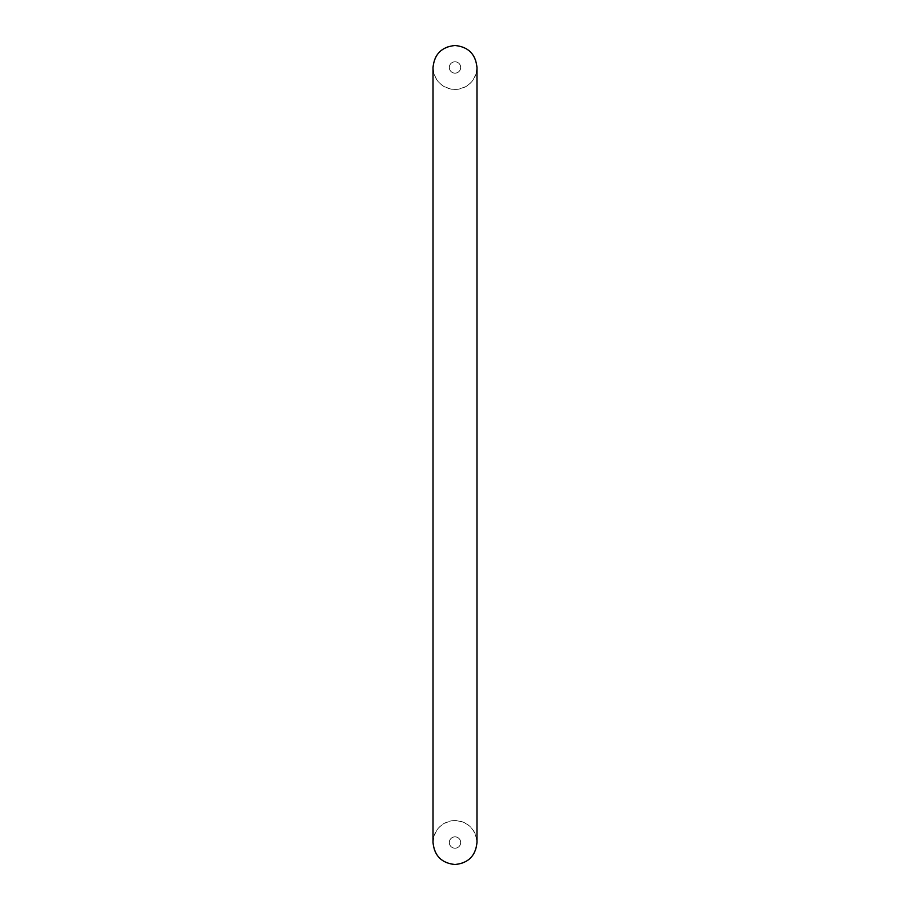 <?xml version="1.0" encoding="UTF-8"?>
<svg xmlns="http://www.w3.org/2000/svg" width="910" height="910" viewBox="0 0 910 910"><rect width="100%" height="100%" fill="white"/><g stroke="black" fill="none" stroke-linecap="round" stroke-linejoin="round"><path stroke-width="0.68" stroke-dasharray="4.55 3.41" d="M449.29 67.477A5.71 5.71 0 0 1 455 61.766A5.71 5.71 0 0 1 460.71 67.477A5.71 5.71 0 0 1 455 73.175A5.71 5.71 0 0 1 449.29 67.477A5.71 5.71 0 0 0 455 73.175A5.71 5.71 0 0 0 460.71 67.477A5.71 5.71 0 0 0 455 61.766A5.71 5.71 0 0 0 449.29 67.477M455 45.5A21.976 21.976 0 0 1 476.976 67.477A21.976 21.976 0 0 1 455 89.442A21.976 21.976 0 0 1 433.024 67.477A21.976 21.976 0 0 1 455 45.5M433.024 67.477C434.354 80.785 441.68 88.111 455 89.442C468.32 88.111 475.646 80.785 476.976 67.477M433.024 842.523C434.354 829.215 441.68 821.889 455 820.558A21.976 21.976 0 0 1 476.976 842.523A21.976 21.976 0 0 1 455 864.5A21.976 21.976 0 0 1 433.024 842.523A21.976 21.976 0 0 1 455 820.558C468.32 821.889 475.646 829.215 476.976 842.523M449.29 842.523A5.71 5.71 0 0 1 455 836.825A5.71 5.71 0 0 1 460.71 842.523A5.71 5.71 0 0 1 455 848.234A5.71 5.71 0 0 1 449.29 842.523A5.71 5.71 0 0 0 455 848.234A5.71 5.71 0 0 0 460.71 842.523A5.71 5.71 0 0 0 455 836.825A5.71 5.71 0 0 0 449.29 842.523M449.347 842.523A5.653 5.653 0 0 0 455 848.188A5.653 5.653 0 0 0 460.653 842.523A5.653 5.653 0 0 0 455 836.87A5.653 5.653 0 0 0 449.347 842.523A5.653 5.653 0 0 0 455 848.188A5.653 5.653 0 0 0 460.653 842.523A5.653 5.653 0 0 0 455 836.87A5.653 5.653 0 0 0 449.347 842.523M449.347 67.477A5.653 5.653 0 0 0 455 73.13A5.653 5.653 0 0 0 460.653 67.477A5.653 5.653 0 0 0 455 61.812A5.653 5.653 0 0 0 449.347 67.477A5.653 5.653 0 0 0 455 73.13A5.653 5.653 0 0 0 460.653 67.477A5.653 5.653 0 0 0 455 61.812A5.653 5.653 0 0 0 449.347 67.477"/><path stroke-width="1.36" d="M455 45.5C441.68 46.831 434.354 54.156 433.024 67.477L433.024 842.523C434.354 855.844 441.68 863.169 455 864.5C468.32 863.169 475.646 855.844 476.976 842.523L476.976 67.477C475.646 54.156 468.32 46.831 455 45.5"/></g></svg>
